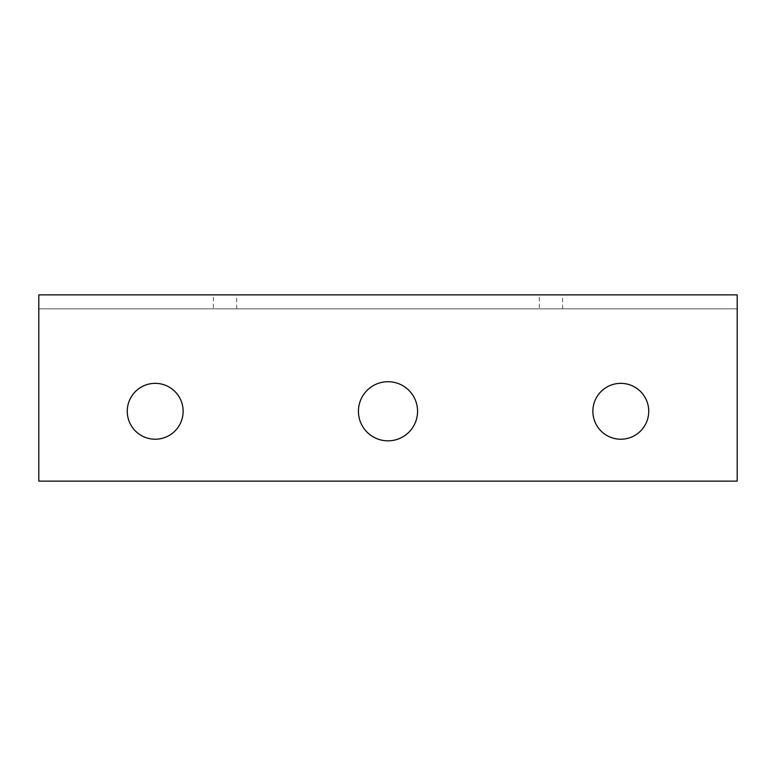 <?xml version="1.0" encoding="UTF-8"?>
<svg xmlns="http://www.w3.org/2000/svg" width="776" height="776" viewBox="0 0 776 776"><rect width="100%" height="100%" fill="white"/><g stroke="black" fill="none" stroke-linecap="round" stroke-linejoin="round"><path stroke-width="0.58" stroke-dasharray="3.88 2.91" d="M183.136 411.28A27.936 27.936 0 0 0 155.2 383.344A27.936 27.936 0 0 0 127.264 411.28A27.936 27.936 0 0 0 155.2 439.216A27.936 27.936 0 0 0 183.136 411.28M648.736 411.28A27.936 27.936 0 0 0 620.8 383.344A27.936 27.936 0 0 0 592.864 411.28A27.936 27.936 0 0 0 620.8 439.216A27.936 27.936 0 0 0 648.736 411.28M539.32 308.848L562.6 308.848L539.32 308.848L539.32 294.88L562.6 294.88L539.32 294.88M562.6 308.848L562.6 294.88M213.4 308.848L236.68 308.848L213.4 308.848L213.4 294.88L236.68 294.88L213.4 294.88M236.68 308.848L236.68 294.88M417.566 411.28A29.566 29.566 0 0 0 388 381.714A29.566 29.566 0 0 0 358.434 411.28A29.566 29.566 0 0 0 388 440.846A29.566 29.566 0 0 0 417.566 411.28M38.8 308.848L38.8 294.88L737.2 294.88L737.2 308.848L38.8 308.848L38.8 481.12L737.2 481.12L737.2 308.848L38.8 308.848"/><path stroke-width="1.16" d="M183.136 411.28A27.936 27.936 0 0 0 155.2 383.344A27.936 27.936 0 0 0 127.264 411.28A27.936 27.936 0 0 0 155.2 439.216A27.936 27.936 0 0 0 183.136 411.28M648.736 411.28A27.936 27.936 0 0 0 620.8 383.344A27.936 27.936 0 0 0 592.864 411.28A27.936 27.936 0 0 0 620.8 439.216A27.936 27.936 0 0 0 648.736 411.28M417.566 411.28A29.566 29.566 0 0 0 388 381.714A29.566 29.566 0 0 0 358.434 411.28A29.566 29.566 0 0 0 388 440.846A29.566 29.566 0 0 0 417.566 411.28M737.2 294.88L38.8 294.88L38.8 481.12L737.2 481.12L737.2 294.88"/></g></svg>
